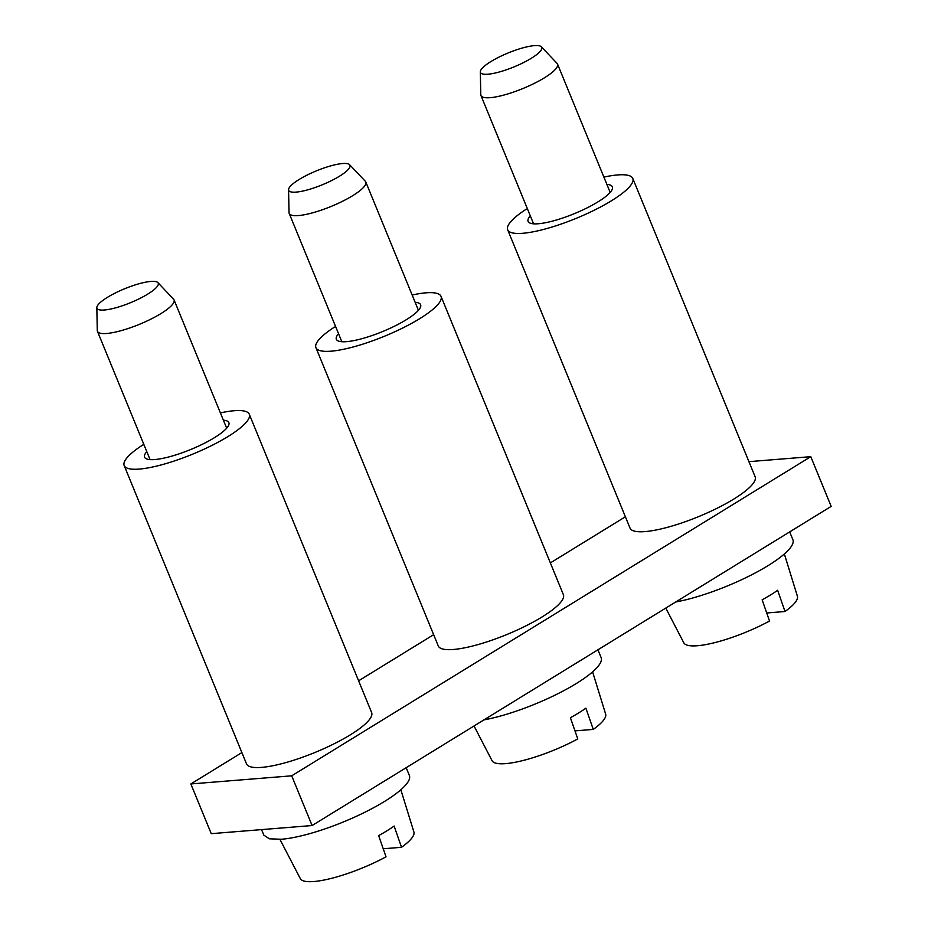 <?xml version="1.0" encoding="UTF-8"?>
<svg xmlns="http://www.w3.org/2000/svg" width="928" height="928" viewBox="0 0 928 928"><rect width="100%" height="100%" fill="white"/><g stroke="black" fill="none" stroke-linecap="round" stroke-linejoin="round"><path stroke-width="1.39" d="M603.896 177.109A67.616 15.44 157.7 0 1 618.906 174.847A67.616 15.44 157.7 0 1 632.792 178.454A67.616 15.44 157.7 0 1 611.413 200.796A67.616 15.44 157.7 0 1 524.053 233.172A67.616 15.44 157.7 0 1 507.674 229.773A67.616 15.44 157.7 0 1 526.257 209.194L527.51 209.044M606.889 184.394A45.53 10.394 157.7 0 1 612.364 186.83A45.53 10.394 157.7 0 1 597.968 201.875A45.53 10.394 157.7 0 1 554.48 220.562A45.53 10.394 157.7 0 1 528.102 221.386A45.53 10.394 157.7 0 1 530.294 215.818M507.674 229.773L630.019 528.067A67.616 15.44 -22.3 0 0 646.387 531.477A67.616 15.44 -22.3 0 0 733.746 499.09A67.616 15.44 -22.3 0 0 755.125 476.76L632.792 178.454M541.36 46.794L557.09 63.394A41.4 9.454 157.7 0 1 557.554 64.113A41.4 9.454 157.7 0 1 525.155 87.592A41.4 9.454 157.7 0 1 481.667 96.466A41.4 9.454 157.7 0 1 480.959 95.526A41.4 9.454 157.7 0 1 480.785 94.691L480.321 71.827A33.118 7.563 157.7 0 1 507.72 53.14A33.118 7.563 157.7 0 1 541.163 46.609A33.118 7.563 157.7 0 1 541.36 46.794A33.118 7.563 157.7 0 1 517.151 65.575A33.118 7.563 157.7 0 1 481.029 73.254A33.118 7.563 157.7 0 1 480.321 71.827M766.725 612.99L785.018 611.506A61.399 14.024 -22.3 0 0 797.396 596.205L784.357 553.981M665.77 608.084L683.797 642.802A61.399 14.024 -22.3 0 0 684.736 643.939A61.399 14.024 -22.3 0 0 769.532 621.041L762.132 599.801A63.452 14.488 -22.3 0 0 777.629 590.278L785.018 611.506M789.67 531.895L792.872 539.678A78.648 17.957 157.7 0 1 755.485 572.808A78.648 17.957 157.7 0 1 675.665 601.994M748.931 461.657L810.782 456.669L831.175 506.386L312.098 825.537L211.248 833.669L190.855 783.951L241.883 752.573M810.782 456.669L291.705 775.82L190.855 783.951M358.614 680.804L433.643 634.682M550.362 562.913L625.391 516.78M291.705 775.82L312.098 825.537M412.148 295.011A67.616 15.44 157.7 0 1 427.158 292.749A67.616 15.44 157.7 0 1 441.032 296.357A67.616 15.44 157.7 0 1 419.665 318.687A67.616 15.44 157.7 0 1 332.294 351.074A67.616 15.44 157.7 0 1 315.926 347.664A67.616 15.44 157.7 0 1 334.498 327.085L335.762 326.946M415.141 302.296A45.53 10.394 157.7 0 1 420.616 304.732A45.53 10.394 157.7 0 1 406.209 319.777A45.53 10.394 157.7 0 1 362.732 338.465A45.53 10.394 157.7 0 1 336.354 339.288A45.53 10.394 157.7 0 1 338.534 333.709M315.926 347.664L438.271 645.958A67.616 15.44 -22.3 0 0 454.639 649.368A67.616 15.44 -22.3 0 0 541.998 616.992A67.616 15.44 -22.3 0 0 563.377 594.651L441.032 296.357M220.4 412.902A67.616 15.44 157.7 0 1 235.41 410.64A67.616 15.44 157.7 0 1 249.284 414.248A67.616 15.44 157.7 0 1 227.905 436.589A67.616 15.44 157.7 0 1 140.546 468.965A67.616 15.44 157.7 0 1 124.178 465.554A67.616 15.44 157.7 0 1 142.75 444.988L144.014 444.837M223.381 420.187A45.53 10.394 157.7 0 1 228.856 422.623A45.53 10.394 157.7 0 1 214.461 437.668A45.53 10.394 157.7 0 1 170.984 456.356A45.53 10.394 157.7 0 1 144.606 457.179A45.53 10.394 157.7 0 1 146.786 451.6M124.178 465.554L246.512 763.86A67.616 15.44 -22.3 0 0 262.891 767.27A67.616 15.44 -22.3 0 0 350.25 734.883A67.616 15.44 -22.3 0 0 371.629 712.542L249.284 414.248M349.612 164.697L365.342 181.296A41.4 9.454 157.7 0 1 365.806 182.004A41.4 9.454 157.7 0 1 333.407 205.482A41.4 9.454 157.7 0 1 289.919 214.356A41.4 9.454 157.7 0 1 289.2 213.417A41.4 9.454 157.7 0 1 289.037 212.593L288.573 189.73A33.118 7.563 157.7 0 1 315.972 171.042A33.118 7.563 157.7 0 1 349.415 164.5A33.118 7.563 157.7 0 1 349.612 164.697A33.118 7.563 157.7 0 1 325.403 183.466A33.118 7.563 157.7 0 1 289.281 191.145A33.118 7.563 157.7 0 1 288.573 189.73M574.977 730.881L593.27 729.408A61.399 14.024 -22.3 0 0 605.648 714.108L592.598 671.872M474.022 725.974L492.049 760.693A61.399 14.024 -22.3 0 0 492.988 761.83A61.399 14.024 -22.3 0 0 577.773 738.932L570.384 717.704A63.452 14.488 -22.3 0 0 585.881 708.168L593.27 729.408M597.922 649.797L601.124 657.581A78.648 17.957 157.7 0 1 563.725 690.699A78.648 17.957 157.7 0 1 483.917 719.896M157.864 282.588L173.582 299.187A41.4 9.454 157.7 0 1 174.046 299.895A41.4 9.454 157.7 0 1 141.659 323.385A41.4 9.454 157.7 0 1 98.171 332.259A41.4 9.454 157.7 0 1 97.452 331.319A41.4 9.454 157.7 0 1 97.289 330.484L96.825 307.62A33.118 7.563 157.7 0 1 124.213 288.933A33.118 7.563 157.7 0 1 157.667 282.402A33.118 7.563 157.7 0 1 157.864 282.588A33.118 7.563 157.7 0 1 133.655 301.368A33.118 7.563 157.7 0 1 97.533 309.036A33.118 7.563 157.7 0 1 96.825 307.62M383.218 848.772L401.522 847.299A61.399 14.024 -22.3 0 0 413.9 831.998L400.85 789.774M279.931 839.364L300.301 878.596A61.399 14.024 -22.3 0 0 301.24 879.732A61.399 14.024 -22.3 0 0 386.025 856.822L378.636 835.594A63.452 14.488 -22.3 0 0 394.122 826.071L401.522 847.299M406.174 767.688L409.364 775.472A78.648 17.957 157.7 0 1 365.33 812.023A78.648 17.957 157.7 0 1 281.393 839.26L269.398 838.808L263.854 835.154L261.557 829.609M557.554 64.113L610.172 192.409M480.959 95.526L533.577 223.834M365.806 182.004L418.424 310.312M289.2 213.417L341.829 341.724M174.046 299.895L226.676 428.202M97.452 331.319L150.069 459.615"/></g></svg>
